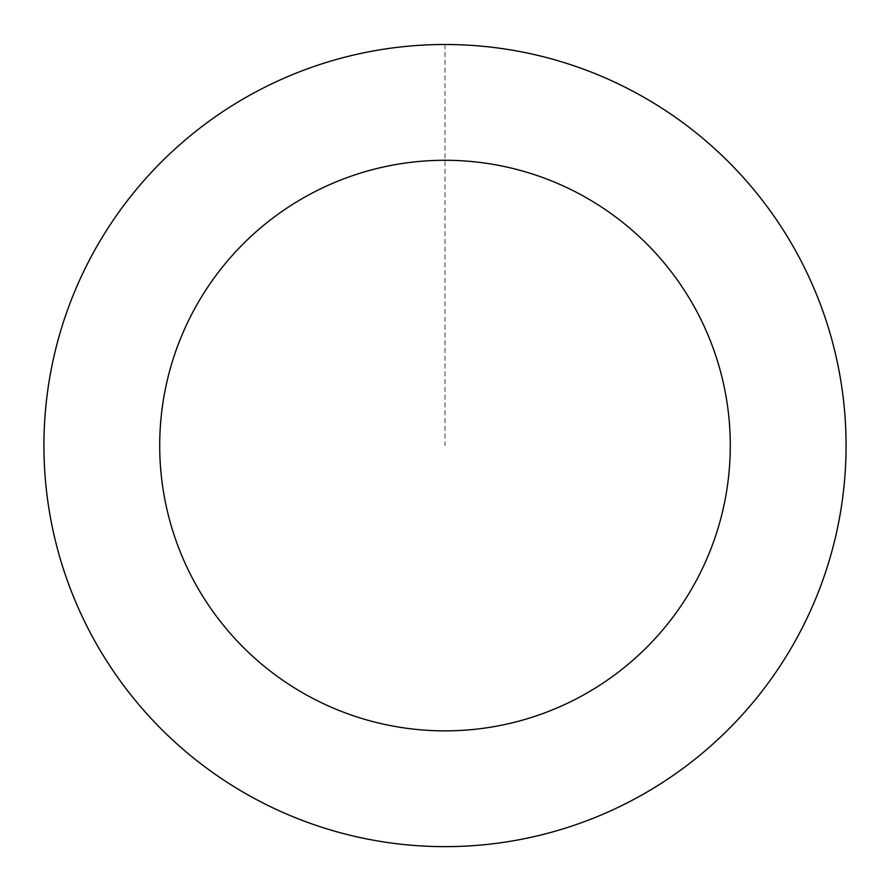 <?xml version="1.0" encoding="UTF-8"?>
<svg xmlns="http://www.w3.org/2000/svg" width="890" height="890" viewBox="0 0 890 890"><rect width="100%" height="100%" fill="white"/><g stroke="black" fill="none" stroke-linecap="round" stroke-linejoin="round"><path stroke-width="0.67" stroke-dasharray="4.45 3.34" d="M414.818 845.456A401.023 401.023 0 0 1 113.787 219.485A401.023 401.023 0 0 1 806.407 271.773A401.023 401.023 0 0 1 414.818 845.456A401.023 401.023 0 0 1 113.787 219.485A401.023 401.023 0 0 1 806.407 271.773A401.023 401.023 0 0 1 414.818 845.456M414.807 845.5A401.067 401.067 0 0 0 844.933 475.761A401.067 401.067 0 0 0 475.193 45.635A401.067 401.067 0 0 0 45.067 415.374A401.067 401.067 0 0 0 414.807 845.5M414.818 845.366A400.934 400.934 0 0 0 844.799 475.75A400.934 400.934 0 0 0 475.182 45.768A400.934 400.934 0 0 0 45.201 415.385A400.934 400.934 0 0 0 414.818 845.366M475.193 45.635A401.067 401.067 0 0 0 83.549 619.384A401.067 401.067 0 0 0 776.258 671.683A401.067 401.067 0 0 0 475.193 45.635M445 44.544L445 445.567"/><path stroke-width="1.33" d="M475.193 45.635A401.067 401.067 0 0 0 83.549 619.384A401.067 401.067 0 0 0 776.258 671.683A401.067 401.067 0 0 0 475.193 45.635M466.471 161.09A285.29 285.29 0 0 0 187.89 569.211A285.29 285.29 0 0 0 680.627 606.413A285.29 285.29 0 0 0 466.471 161.09"/></g></svg>
